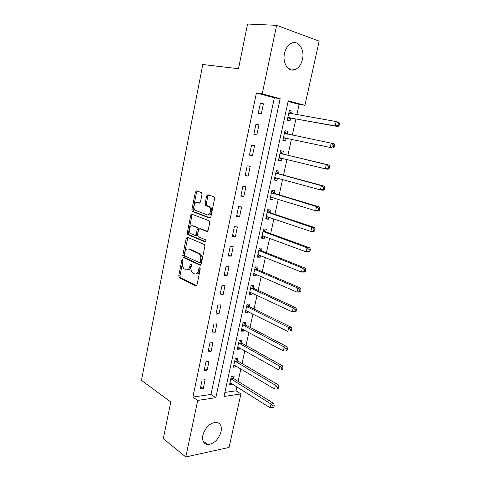 <?xml version="1.0" encoding="UTF-8"?>
<svg xmlns="http://www.w3.org/2000/svg" width="481" height="481" viewBox="0 0 481 481"><rect width="100%" height="100%" fill="white"/><g stroke="black" fill="none" stroke-linecap="round" stroke-linejoin="round"><path stroke-width="0.72" d="M182.618 259.728L181.794 260.455L178.74 275.829L179.257 277.663L195.749 285.948L196.994 284.938L200.222 269.101L199.771 267.743L198.893 268.476L198.473 270.532C197.697 273.334 196.374 274.441 194.504 273.851L192.767 272.98C191.258 271.687 190.704 269.709 191.095 267.039L191.504 265.013L191.065 263.678L190.211 264.406L189.809 266.432C189.051 269.198 187.764 270.298 185.949 269.727L184.271 268.885C182.804 267.628 182.263 265.68 182.648 263.041L183.045 261.045L182.618 259.728M183.039 260.359L179.954 275.841L180.471 277.675L196.603 285.762M200.18 268.278L199.699 270.55L198.473 270.532M191.48 264.255L191.023 266.456L189.809 266.432M302.465 59.367C301.238 64.4 298.887 67.761 295.406 69.462C288.786 72.775 282.143 63.276 284.518 53.355C285.702 48.395 287.987 45.028 291.378 43.266C298.298 39.652 304.912 49.591 302.465 59.367M221.068 431.679C218.548 439.544 214.117 443.843 207.78 444.582C203.619 443.963 201.978 440.855 202.844 435.257C205.333 427.447 209.698 423.118 215.939 422.276C220.28 422.841 221.994 425.974 221.068 431.679M201.996 194.36L201.353 192.52L196.597 190.915L195.364 192.105L191.853 209.788L192.286 211.514L209.578 218.043L210.87 216.871L214.586 198.635L214.159 196.891L207.924 194.733L206.65 195.941L205.092 203.667L205.525 205.411L209.283 206.926C212.019 208.898 209.926 216.101 207.016 214.779L195.22 210.293C192.568 208.441 194.516 201.323 197.354 202.543L199.212 203.204L200.457 202.026L201.996 194.36M185.804 456.95L163.312 438.684L170.779 401.924L141.456 380.387L202.772 64.52L238.492 68.705L247.571 24.05L276.629 25.343L319.162 41.144L304.93 105.303L288.245 100.836L223.996 396.47L240.921 393.927L229.052 447.444L185.804 456.95L197.703 400.42L215.825 397.697L280.17 98.677L262.211 93.873L276.629 25.343M192.887 397.059L210.973 394.438L274.362 97.775L256.415 92.989L192.887 397.059L197.703 400.42M256.415 92.989L262.211 93.873M187.38 237.271L186.177 238.36L182.75 255.621L183.243 257.425L199.982 265.175L201.238 264.117L204.864 246.326L204.377 244.498L187.38 237.271M187.277 232.84L190.747 215.368L191.961 214.231L209.031 220.725L209.698 222.631L208.117 230.357L206.836 231.493L199.837 228.697L198.587 229.822L197.577 234.854L198.052 236.646L205.591 239.821C206.175 240.951 205.988 241.636 205.038 241.877L187.74 234.602L187.277 232.84L188.486 232.918L191.955 215.476L190.747 215.368M203.271 388.486L205.128 379.707L202.098 380.086L200.246 388.901L203.271 388.486L200.691 386.76M207.149 370.148L209.019 361.273L205.994 361.58L204.118 370.484L207.149 370.148L204.539 368.488M211.063 351.617L212.951 342.658L209.926 342.893L208.032 351.888L211.063 351.617L208.423 350.036M215.013 332.906L216.925 323.857L213.901 324.02L211.989 333.105L215.013 332.906L212.343 331.403M219.005 314.003L220.935 304.864L217.911 304.948L215.981 314.129L219.005 314.003L216.306 312.578M223.04 294.913L224.994 285.678L221.963 285.684L220.015 294.955L223.04 294.913L220.31 293.56M227.116 275.625L229.088 266.3L226.064 266.227L224.092 275.595L227.116 275.625L224.35 274.356M231.229 256.145L233.225 246.717L230.201 246.567L228.21 256.03L231.229 256.145L228.433 254.954M235.389 236.46L237.404 226.936L234.379 226.701L232.371 236.261L235.389 236.46L232.557 235.353M239.592 216.57L241.624 206.95L238.606 206.632L236.574 216.294L239.592 216.57L236.724 215.554M243.837 196.476L245.893 186.754L242.875 186.351L240.819 196.11L243.837 196.476L240.939 195.545M248.124 176.166L250.204 166.348L247.186 165.855L245.112 175.721L248.124 176.166L245.19 175.331M252.459 155.652L254.557 145.725L251.545 145.142L249.447 155.11L252.459 155.652L249.495 154.9M256.842 134.914L258.958 124.886L255.952 124.212L253.83 134.289L256.842 134.914L253.836 134.259M261.267 113.961L263.414 103.824L260.401 103.06L258.261 113.239L261.267 113.961M224.874 392.418L236.033 390.8L236.911 386.796M238.113 381.355L240.861 368.861M242.039 363.516L244.853 350.751M246.007 345.502L248.881 332.461M250.018 327.314L252.946 313.997M254.058 308.946L257.058 295.346M258.147 290.398L261.207 276.509M262.271 271.663L265.398 257.485M266.438 252.747L269.631 238.269M270.647 233.646L273.905 218.855M274.898 214.346L278.222 199.248M279.19 194.853L282.587 179.443M283.525 175.162L286.995 159.433M287.909 155.273L291.444 139.219M292.34 135.149L295.911 118.957M296.849 114.682L299.122 104.377L288.113 101.443M233.646 378.385L234.151 376.088L231.343 376.437L229.491 384.926L232.299 384.547L232.425 383.964M237.524 360.66L238.035 358.339L235.233 358.622L233.363 367.195L236.165 366.877L236.327 366.143M241.444 342.761L241.955 340.422L239.153 340.638L237.265 349.29L240.067 349.044L240.26 348.154M245.4 324.693L245.917 322.33L243.115 322.474L241.209 331.217L244.011 331.036L244.24 329.99M245.292 325.168L245.364 324.843M249.392 306.445L249.916 304.058L247.12 304.136L245.19 312.963L247.992 312.848L248.256 311.646M249.29 306.896L249.362 306.589M253.427 288.023L253.95 285.612L251.154 285.618L249.212 294.528L252.008 294.492L252.309 293.121M257.497 269.42L258.026 266.985L255.237 266.919L253.271 275.92L256.066 275.95L256.403 274.417M261.61 250.631L262.145 248.178L259.355 248.034L257.371 257.125L260.167 257.227L260.54 255.519M265.759 231.662L266.306 229.178L263.516 228.962L261.514 238.143L264.303 238.317L264.712 236.442M269.955 212.5L270.502 209.993L267.719 209.698L265.698 218.969L268.482 219.222L268.933 217.171M274.194 193.146L274.747 190.614L271.963 190.242L269.919 199.603L272.703 199.94L273.196 197.703M278.469 173.599L279.028 171.038L276.25 170.587L274.188 180.044L276.966 180.459L277.501 178.042M282.792 153.854L283.357 151.268L280.585 150.733L278.499 160.287L281.277 160.78L281.842 158.207M287.157 133.904L287.728 131.295L284.956 130.676L282.852 140.332L285.624 140.909L286.195 138.306M289.105 111.664L291.57 113.756L292.147 111.117L289.376 110.414L287.253 120.166L290.019 120.827L290.596 118.2M299.122 104.377L304.93 105.303M236.033 390.8L240.921 393.927M210.973 394.438L215.825 397.697M274.362 97.775L280.17 98.677M232.299 384.547L229.906 383.032M236.165 366.877L233.748 365.428M240.067 349.044L237.626 347.655M244.011 331.036L241.54 329.713M247.992 312.848L245.49 311.592M252.008 294.492L249.483 293.302M256.066 275.95L253.511 274.825M260.167 257.227L257.582 256.175M264.303 238.317L261.688 237.337M268.482 219.222L265.837 218.32M272.703 199.94L270.027 199.104M276.966 180.459L274.26 179.702M281.277 160.78L278.541 160.101M285.624 140.909L282.858 140.308M287.728 131.295L284.944 130.736M292.147 111.117L289.328 110.636M205.303 205.153L206.626 205.627M186.231 238.143L186.832 238.396M258.958 124.886L255.94 124.278M263.414 103.824L260.347 103.313M187.398 269.847C189.129 270.196 190.338 269.065 191.023 266.456M196.001 273.978C197.769 274.314 199.002 273.172 199.699 270.55M187.885 237.488L183.964 255.664L184.457 257.461L200.781 265.013M184.325 254.593L184.752 255.904L199.362 262.602L200.24 261.856L200.679 259.686C201.076 257.052 200.541 255.092 199.08 253.794L188.588 249.074C186.766 248.581 185.486 249.711 184.746 252.471L184.325 254.593M199.729 262.614L200.583 262.638L201.461 261.892L200.24 261.856M188.468 249.026L189.803 249.128L200.3 253.842C201.767 255.134 202.303 257.094 201.906 259.722L201.461 261.892M192.532 214.448L191.955 215.476M207.551 231.379L200.661 228.758M205.658 241.69L189.105 234.77L187.891 234.692M192.749 225.86C189.893 224.507 188.011 231.758 190.735 233.568L195.027 235.419L196.266 234.307L197.27 229.293L196.813 227.519L192.749 225.86L193.963 225.95L192.959 225.878M195.442 235.443L196.248 235.492L197.481 234.385L196.266 234.307M193.963 225.95L198.028 227.609L198.491 229.377L197.481 234.385M188.486 232.918L189.105 234.77M197.781 202.591L199.819 203.12M208.237 214.887C211.147 216.209 213.245 209.019 210.504 207.052L208.676 206.583M208.562 194.949L207.87 196.08L206.307 203.794L206.746 205.531L209.902 206.704M197.246 191.137L196.579 192.25L193.067 209.902L193.5 211.628L210.245 217.941M229.996 382.629L270.196 407.816L271.056 404.07L273.881 403.589L234.097 378.86L232.161 376.334M273.094 405.952L272.745 407.449L273.875 407.251L274.218 405.754L273.094 405.952L271.056 404.07L230.844 378.739M272.745 407.449L270.196 407.816M273.881 403.589L274.218 405.754M233.868 364.875L274.531 389.021L275.403 385.233L278.222 384.824L237.981 361.123L235.949 358.549M277.447 387.115L277.098 388.63L278.228 388.456L278.577 386.946L277.447 387.115L275.403 385.233L234.722 360.948M278.228 388.456L277.098 388.63M278.222 384.824L278.577 386.946M237.776 346.945L278.908 370.027L279.786 366.203L282.606 365.873L241.901 343.218L239.772 340.59M281.848 368.079L281.493 369.606L282.624 369.468L282.978 367.941L281.848 368.079L279.786 366.203L238.642 342.989M282.624 369.468L281.493 369.606M282.606 365.873L282.978 367.941M241.727 328.848L283.333 350.841L284.223 346.981L287.037 346.723L245.863 325.138L243.62 322.45M286.297 348.851L285.936 350.396L287.067 350.288L287.422 348.743L286.297 348.851L284.223 346.981L242.598 324.849M287.067 350.288L285.936 350.396M287.037 346.723L287.422 348.743M245.713 310.576L287.8 331.451L288.702 327.549L291.51 327.375L249.861 306.878L247.499 304.124M245.695 310.672L246.23 310.63M290.789 329.419L290.428 330.982L291.552 330.904L291.913 329.341L290.789 329.419L288.702 327.549L246.597 306.535M291.552 330.904L290.428 330.982M291.51 327.375L291.913 329.341M249.741 292.117L292.316 311.862L293.23 307.924L296.031 307.822L253.902 288.444L251.395 285.618M249.687 292.37L250.523 292.286M295.328 309.782L294.967 311.363L296.086 311.315L296.452 309.74L295.328 309.782L293.23 307.924L250.631 288.041M296.086 311.315L295.124 311.748L292.316 311.862L294.967 311.363M296.031 307.822L296.452 309.74M253.806 273.485L296.885 292.069L297.799 288.083L300.607 288.071L257.978 269.829L255.321 266.919M253.715 273.887L254.864 273.743M299.922 289.941L299.549 291.54L300.673 291.528L301.04 289.935L299.922 289.941L297.799 288.083L254.702 269.366M300.673 291.528L299.687 292.033L296.885 292.069L299.549 291.54M300.607 288.071L301.04 289.935M257.912 254.665L301.497 272.066L302.423 268.037L305.225 268.103L262.097 251.028L259.337 248.112M257.786 255.225L259.247 255.002M304.557 269.895L304.184 271.506L305.303 271.524L305.675 269.913L304.557 269.895L302.423 268.037L258.82 250.505M305.303 271.524L304.293 272.114L301.497 272.066L304.184 271.506M305.225 268.103L305.675 269.913M262.055 235.654L306.156 251.852L307.094 247.781L309.89 247.931L266.258 232.04L263.468 229.196M261.898 236.381L263.678 236.057M309.241 249.627L308.862 251.256L309.98 251.31L310.359 249.687L309.241 249.627L307.094 247.781L262.975 231.457M309.98 251.31L308.952 251.984L306.156 251.852L308.862 251.256M309.89 247.931L310.359 249.687M266.246 216.462L310.87 231.415L311.814 227.303L314.604 227.543L270.454 212.867L267.634 210.095M266.053 217.346L268.164 216.907M313.979 229.148L313.6 230.796L314.712 230.886L315.091 229.239L313.979 229.148L311.814 227.303L267.171 212.217M314.712 230.886L313.66 231.638L310.87 231.415L313.6 230.796M314.604 227.543L315.091 229.239M270.472 197.072L315.632 210.768L316.588 206.608L319.372 206.938L274.699 193.5L271.843 190.801M270.244 198.124L272.691 197.547M318.765 208.447L318.38 210.113L319.492 210.239L319.877 208.58L318.765 208.447L316.588 206.608L271.41 192.785M319.492 210.239L318.416 211.075L315.632 210.768L318.38 210.113M319.372 206.938L319.877 208.58M274.747 177.483L320.442 189.893L321.41 185.69L324.188 186.111L278.98 173.942L276.094 171.314M274.477 178.71L277.272 177.976M323.605 187.524L323.214 189.207L324.326 189.37L324.717 187.692L323.605 187.524L321.41 185.69L275.691 173.154M324.326 189.37L323.22 190.296L320.442 189.893L323.214 189.207M324.188 186.111L324.717 187.692M279.064 157.702L325.306 168.795L326.286 164.544L329.058 165.061L283.309 154.179L280.387 151.629M328.493 166.372L328.102 168.073L329.208 168.272L329.605 166.576L328.493 166.372L326.286 164.544L280.014 153.331M278.758 159.103L281.902 158.189M329.208 168.272L328.078 169.288L325.306 168.795L328.102 168.073M329.058 165.061L329.605 166.576M287.464 134.139L284.722 131.746M283.075 139.298L286.772 138.221M283.423 137.716L330.225 147.463L331.217 143.17L284.385 133.297M334.151 146.945L332.99 148.052L330.225 147.463L333.044 146.711L334.151 146.945L334.548 145.232L333.441 144.991L333.044 146.711M333.441 144.991L331.217 143.17L333.982 143.777L334.548 145.232M287.44 119.288L291.209 118.104L337.957 126.587L335.197 125.902L336.201 121.561L288.798 113.065M287.824 117.526L335.197 125.902L338.035 125.114L339.141 125.391L339.544 123.653L338.438 123.376L338.035 125.114M338.438 123.376L336.201 121.561L338.961 122.264L339.544 123.653M339.141 125.391L337.957 126.587M183.002 260.492L181.794 260.455M200.114 268.5L198.893 268.476M191.432 264.436L190.211 264.406M196.35 285.948L195.749 285.948M180.549 277.723L179.335 277.711M179.954 275.841L178.74 275.829M200.511 265.193L199.982 265.175M184.572 257.527L183.357 257.491M183.964 255.664L182.75 255.621M187.392 238.426L186.177 238.36M201.906 259.722L200.679 259.686M199.843 253.577L198.617 253.529M189.803 249.128L188.588 249.074M207.251 231.523L206.836 231.493M201.058 228.782L199.837 228.697M205.351 241.895L205.038 241.877M198.491 229.377L197.27 229.293M197.853 227.507L196.633 227.417M198.569 202.669L197.354 202.543M206.968 205.664L205.748 205.537M206.307 203.794L205.092 203.667M207.87 196.08L206.65 195.941M209.938 218.073L209.578 218.043M193.693 211.736L192.478 211.622M193.067 209.902L191.853 209.788M196.579 192.25L195.364 192.105M234.097 378.86L231.295 379.22M233.754 378.535L230.952 378.89M237.981 361.123L235.179 361.417M237.632 360.804L234.83 361.099M241.901 343.218L239.105 343.446M241.552 342.905L238.75 343.133M245.863 325.138L243.067 325.294M245.508 324.831L242.713 324.988M249.861 306.878L247.066 306.968M249.507 306.583L246.705 306.674M253.902 288.444L251.106 288.462M253.541 288.161L250.745 288.173M257.978 269.829L255.183 269.775M257.612 269.552L254.822 269.498M258.363 254.653L258.063 254.641M262.097 251.028L259.307 250.902M261.724 250.763L258.934 250.631M262.602 235.654L262.211 235.63M266.258 232.04L263.468 231.836M265.879 231.788L263.089 231.583M266.889 216.474L266.396 216.426M270.454 212.867L267.67 212.584M270.075 212.62L267.292 212.337M271.284 197.114L270.629 197.036M274.699 193.5L271.915 193.14M274.314 193.266L271.531 192.905M275.884 177.591L274.904 177.441M278.98 173.942L276.202 173.497M278.595 173.713L275.811 173.274M281.169 158.008L279.22 157.654M283.309 154.179L280.531 153.655M286.357 138.257L283.586 137.668M287.283 134.019L284.511 133.411M290.758 118.146L287.987 117.472M291.209 118.104L288.444 117.43M290.554 113.582L288.925 113.173M295.406 69.462L288.696 68.735M207.78 444.582L203.042 440.981M180.471 277.675L179.257 277.663M184.457 257.461L183.243 257.425M200.3 253.842L199.08 253.794M198.028 227.609L196.813 227.519M188.949 234.68L187.74 234.602M210.504 207.052L209.283 206.926M206.746 205.531L205.525 205.411M193.5 211.628L192.286 211.514M245.827 325.114L243.025 325.27M249.783 306.836L246.987 306.926M253.782 288.378L250.986 288.396M257.822 269.739L255.026 269.685M261.898 250.92L259.109 250.787M266.017 231.914L263.227 231.704M270.178 212.716L267.394 212.434M274.38 193.332L271.597 192.965M278.631 173.749L275.847 173.304"/></g></svg>

